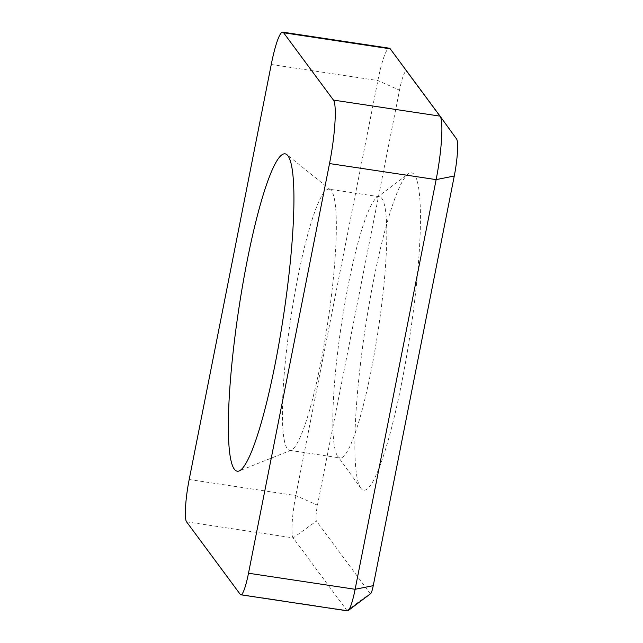 <?xml version="1.0" encoding="UTF-8"?>
<svg xmlns="http://www.w3.org/2000/svg" width="643" height="643" viewBox="0 0 643 643"><rect width="100%" height="100%" fill="white"/><g stroke="black" fill="none" stroke-linecap="round" stroke-linejoin="round"><path stroke-width="0.48" stroke-dasharray="3.21 2.41" d="M347.461 610.85A32.512 4.581 98.6 0 1 346.882 610.44L293.184 537.894A32.512 4.581 98.6 0 1 295.796 495.576L377.875 80.552A48.764 6.872 98.6 0 1 389.353 48.209M370.641 593.666A12.193 1.72 98.6 0 1 370.159 593.602L316.46 521.055A12.193 1.72 98.6 0 1 317.441 505.181L399.52 90.165A28.445 4.011 98.6 0 1 406.73 71.654L456.554 138.968M360.86 488.254A160.509 22.618 98.6 0 1 360.795 488.166A160.509 22.618 98.6 0 1 365.28 328.179A160.509 22.618 98.6 0 1 408.128 173.964A160.509 22.618 98.6 0 1 414.43 174.84A160.509 22.618 98.6 0 1 406.464 356.969A160.509 22.618 98.6 0 1 360.86 488.254M329.047 189.171A132.064 18.607 -81.4 0 0 292.388 307.884A132.064 18.607 -81.4 0 0 287.333 448.693A132.064 18.607 98.6 0 0 289.704 450.349A132.064 18.607 98.6 0 0 291.279 450.132A132.064 18.607 98.6 0 0 327.199 326.274A132.064 18.607 98.6 0 0 331.41 190.826A132.064 18.607 -81.4 0 0 330.486 189.838A132.064 18.607 -81.4 0 0 329.047 189.171L379.466 196.766A132.064 18.607 -81.4 0 1 381.838 198.422A132.064 18.607 98.6 0 1 376.782 339.223A132.064 18.607 98.6 0 1 340.131 457.945A132.064 18.607 98.6 0 1 337.76 456.289A132.064 18.607 -81.4 0 1 337.712 456.217L360.795 488.166M379.466 196.766A132.064 18.607 -81.4 0 0 376.645 197.698A132.064 18.607 -81.4 0 0 341.401 324.578A132.064 18.607 -81.4 0 0 337.712 456.217M240.265 594.381L346.882 610.44L370.159 593.602M186.566 521.835L293.184 537.894L316.46 521.055M271.258 64.493L377.875 80.552L399.52 90.165M189.187 479.517L295.796 495.576L317.441 505.181M406.73 71.654L390.229 48.82M376.645 197.698L408.128 173.964M289.704 450.349L340.131 457.945M291.279 450.132L239.156 470.949M330.486 189.838L286.802 154.585"/><path stroke-width="0.96" d="M248.503 573.226L329.521 163.563A48.764 6.872 -81.4 0 0 333.444 100.083L283.611 32.761A48.764 6.872 -81.4 0 0 282.743 32.15A48.764 6.872 -81.4 0 0 271.258 64.493L189.187 479.517A32.512 4.581 -81.4 0 0 186.566 521.835L240.265 594.381A32.512 4.581 -81.4 0 0 240.852 594.791A32.512 4.581 -81.4 0 0 248.503 573.226L355.121 589.285A32.512 4.581 98.6 0 1 348.16 610.617A32.512 4.581 98.6 0 1 347.461 610.85L240.852 594.791M234.357 469.197A160.509 22.618 98.6 0 1 241.559 291.576A160.509 22.618 98.6 0 1 286.802 154.585A160.509 22.618 98.6 0 1 287.927 155.791A160.509 22.618 98.6 0 1 282.807 320.415A160.509 22.618 98.6 0 1 239.156 470.949A160.509 22.618 98.6 0 1 234.357 469.197M282.743 32.15L389.353 48.209A48.764 6.872 98.6 0 1 390.229 48.82L440.053 116.142A48.764 6.872 98.6 0 1 440.077 116.166L456.554 138.968A28.445 4.011 98.6 0 1 456.562 138.984A28.445 4.011 98.6 0 1 454.271 176.005L373.253 585.669A12.193 1.72 98.6 0 1 370.641 593.666L348.16 610.617M456.562 138.984L440.077 116.166A48.764 6.872 98.6 0 1 436.139 179.622L355.121 589.285L373.253 585.669M454.271 176.005L436.139 179.622L329.521 163.563M333.444 100.083L440.053 116.142M283.611 32.761L390.229 48.82"/></g></svg>
